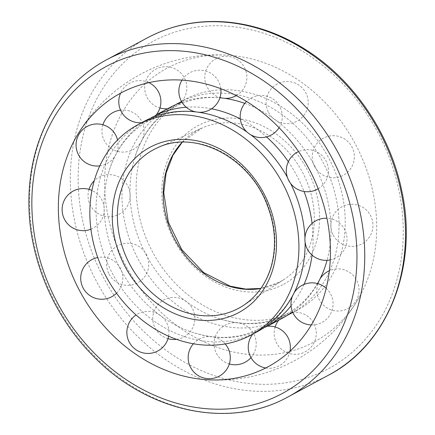 <?xml version="1.0" encoding="UTF-8"?>
<svg xmlns="http://www.w3.org/2000/svg" width="435" height="435" viewBox="0 0 435 435"><rect width="100%" height="100%" fill="white"/><g stroke="black" fill="none" stroke-linecap="round" stroke-linejoin="round"><path stroke-width="0.33" stroke-dasharray="2.17 1.63" d="M296.376 310.677A119.424 99.811 61.7 0 1 152.489 251.794A119.424 99.811 61.7 0 1 184.141 99.849A119.424 99.811 61.7 0 1 328.599 157.785A119.424 99.811 61.7 0 1 297.214 310.231A119.424 99.811 61.7 0 1 296.376 310.677M290.183 314.005A119.424 99.811 61.7 0 1 220.507 319.089A119.424 99.811 61.7 0 1 134.431 158.938A119.424 99.811 61.7 0 1 177.948 103.177A119.424 99.811 61.7 0 1 322.406 161.113A119.424 99.811 61.7 0 1 291.026 313.559A119.424 99.811 61.7 0 1 290.183 314.005M283.038 317.849A119.424 99.811 61.7 0 1 282.201 318.295A119.424 99.811 61.7 0 1 138.314 259.412A119.424 99.811 61.7 0 1 169.965 107.467M181.928 102.198A119.424 99.811 61.7 0 1 219.936 97.772M244.774 103.378A119.424 99.811 61.7 0 1 327.055 260.315M317.572 283.582A119.424 99.811 61.7 0 1 292.548 311.884M267.318 326.255A119.424 99.811 61.7 0 1 265.1 327.495A119.424 99.811 61.7 0 1 264.257 327.941A119.424 99.811 61.7 0 1 194.586 333.02A119.424 99.811 61.7 0 1 108.511 172.869A119.424 99.811 61.7 0 1 152.027 117.113A119.424 99.811 61.7 0 1 156.089 115.068M186.213 107.238A119.424 99.811 61.7 0 1 211.54 108.804M240.31 118.864A119.424 99.811 61.7 0 1 266.508 136.9M288.334 161.7A119.424 99.811 61.7 0 1 304.016 191.487M312.08 223.454A119.424 99.811 61.7 0 1 312.08 255.117M304.022 284.419A119.424 99.811 61.7 0 1 291.064 305.859M257.118 331.785A119.424 99.811 61.7 0 1 256.275 332.231A119.424 99.811 61.7 0 1 112.393 273.343A119.424 99.811 61.7 0 1 144.039 121.403M247.036 132.061A119.424 99.811 61.7 0 1 250.69 134.736M287.372 177.29A119.424 99.811 61.7 0 1 290.634 183.472M304.962 237.755A119.424 99.811 61.7 0 1 305.098 242.094M313.156 342.508A155.409 129.891 61.7 0 1 111.675 230.941A155.409 129.891 61.7 0 1 229.332 55.299A155.409 129.891 61.7 0 1 355.09 143.55A155.409 129.891 61.7 0 1 359.305 297.127A155.409 129.891 61.7 0 1 313.156 342.508M182.151 142.196A86.315 72.145 61.7 0 1 201.998 128.031L157.845 147.606A89.985 75.211 61.7 0 1 262.408 193.363A89.985 75.211 61.7 0 1 242.877 305.81L283.56 279.787A86.315 72.145 61.7 0 1 279.004 282.429A86.315 72.145 61.7 0 1 260.799 288.53M182.281 142.191L201.998 128.031A86.315 72.145 61.7 0 1 302.298 171.923A86.315 72.145 61.7 0 1 283.56 279.787L279.096 282.38L260.875 288.421M282.717 284.778A90.143 75.342 61.7 0 1 161.836 195.402A90.143 75.342 61.7 0 1 277.481 134.942A90.143 75.342 61.7 0 1 282.717 284.778M327.289 369.304A185.701 155.208 61.7 0 1 78.256 185.19A185.701 155.208 61.7 0 1 316.495 60.628A185.701 155.208 61.7 0 1 327.289 369.304M328.534 375.166A191.443 160.009 61.7 0 1 327.185 375.878A191.443 160.009 61.7 0 1 96.532 281.478A191.443 160.009 61.7 0 1 147.269 37.905M286.447 397.775A191.443 160.009 61.7 0 1 55.794 303.374A191.443 160.009 61.7 0 1 106.531 59.796M291.026 313.559L297.214 310.231M177.948 103.177L184.141 99.849M220.507 319.089C244.388 326.136 266.041 324.646 285.469 314.625C305.332 304.081 319.029 286.567 326.554 262.087M134.431 158.938C147.933 111.175 193.2 86.848 240.479 101.942M265.1 327.495L267.416 326.25M152.027 117.113L156.29 114.818M194.586 333.02C218.462 340.067 240.12 338.582 259.543 328.561C279.406 318.018 293.103 300.503 300.634 276.024M108.511 172.869C122.007 125.106 167.274 100.779 214.558 115.873M229.332 55.299A162.608 162.608 0 0 0 75.761 137.835M205.733 379.663A162.608 162.608 0 0 0 359.305 297.127M116.52 293.223A21.059 21.059 0 0 0 97.75 257.525M90.926 229.191A21.059 21.059 0 0 0 91.943 190.465M99.789 165.882A21.059 21.059 0 0 0 117.564 139.988M141.723 122.648A21.059 21.059 0 0 0 154.686 116.607M148.814 82.623A21.059 21.059 0 0 0 120.577 93.161M195.734 111.882A21.059 21.059 0 0 0 198.719 112.268M220.817 88.686A21.059 21.059 0 0 0 182.037 80.111M279.08 127.694A21.059 21.059 0 0 0 246.542 101.426M318.192 188.763A21.059 21.059 0 0 0 325.994 160.863A21.059 21.059 0 0 0 298.551 151.576M330.23 259.907A21.059 21.059 0 0 0 326.919 218.245M311.308 324.945A21.059 21.059 0 0 0 326.174 288.296M294.147 292.782A21.059 21.059 0 0 0 292.597 295.784M265.731 367.977A21.059 21.059 0 0 0 289.987 351.17M265.709 326.473A21.059 21.059 0 0 0 252.849 334.075M225.216 343.944A21.059 21.059 0 0 0 193.379 343.786M168.617 336.206A21.059 21.059 0 0 0 136.057 314.978M109.06 274.088A21.059 21.059 0 0 0 145.513 275.485A21.059 21.059 0 0 0 128.499 243.219A21.059 21.059 0 0 0 109.06 274.088M89.006 189.372A21.059 21.059 0 0 0 120.707 213.248A21.059 21.059 0 0 0 125.438 182.39A21.059 21.059 0 0 0 94.264 180.726M102.937 124.758A21.059 21.059 0 0 0 130.505 150.755A21.059 21.059 0 0 0 120.56 110.147M181.591 101.627A21.059 21.059 0 0 0 153.751 70.443A21.059 21.059 0 0 0 159.933 107.972M167.649 108.712A21.059 21.059 0 0 0 180.612 102.671M236.27 95.608A21.059 21.059 0 0 0 244.242 67.082A21.059 21.059 0 0 0 215.809 58.79A21.059 21.059 0 0 0 220.007 97.549M221.654 97.951A21.059 21.059 0 0 0 224.645 98.337M268.531 112.399A21.059 21.059 0 0 0 304.978 113.796A21.059 21.059 0 0 0 287.97 81.535A21.059 21.059 0 0 0 268.531 112.399M314.668 166.583A21.059 21.059 0 0 0 351.116 167.986A21.059 21.059 0 0 0 334.107 135.72A21.059 21.059 0 0 0 314.668 166.583M333.264 235.172A21.059 21.059 0 0 0 369.712 236.575A21.059 21.059 0 0 0 352.698 204.309A21.059 21.059 0 0 0 333.264 235.172M317.86 283.663A21.059 21.059 0 0 0 347.386 308.796A21.059 21.059 0 0 0 356.983 280.934A21.059 21.059 0 0 0 329.328 270.755M320.068 278.851A21.059 21.059 0 0 0 318.523 281.847M275.132 326.984A21.059 21.059 0 0 0 302.7 352.975A21.059 21.059 0 0 0 292.755 312.373M291.635 312.537A21.059 21.059 0 0 0 278.775 320.144M250.984 357.603A21.059 21.059 0 0 0 223.139 326.419A21.059 21.059 0 0 0 229.321 363.954M176.501 339.338A21.059 21.059 0 0 0 194.249 313.314A21.059 21.059 0 0 0 166.295 298.785A21.059 21.059 0 0 0 167.997 338.686"/><path stroke-width="0.65" d="M250.081 335.559A119.424 99.811 61.7 0 1 106.2 276.671A119.424 99.811 61.7 0 1 137.851 124.731A119.424 99.811 61.7 0 1 282.304 182.667A119.424 99.811 61.7 0 1 250.924 335.113A119.424 99.811 61.7 0 1 250.081 335.559M156.29 114.818L169.965 107.467A119.424 99.811 61.7 0 1 181.928 102.198M219.936 97.772A119.424 99.811 61.7 0 1 240.479 101.942A119.424 99.811 61.7 0 1 244.774 103.378M327.055 260.315A119.424 99.811 61.7 0 1 326.554 262.087A119.424 99.811 61.7 0 1 317.572 283.582M292.548 311.884A119.424 99.811 61.7 0 1 283.038 317.849L267.416 326.25M156.089 115.068A119.424 99.811 61.7 0 1 186.213 107.238M211.54 108.804A119.424 99.811 61.7 0 1 240.31 118.864M266.508 136.9A119.424 99.811 61.7 0 1 288.334 161.7M304.016 191.487A119.424 99.811 61.7 0 1 312.08 223.454M312.08 255.117A119.424 99.811 61.7 0 1 304.022 284.419M291.064 305.859A119.424 99.811 61.7 0 1 267.318 326.255M137.851 124.731L144.039 121.403A119.424 99.811 61.7 0 1 214.558 115.873A119.424 99.811 61.7 0 1 247.036 132.061M250.69 134.736A119.424 99.811 61.7 0 1 287.372 177.29M290.634 183.472A119.424 99.811 61.7 0 1 304.962 237.755M305.098 242.094A119.424 99.811 61.7 0 1 300.634 276.024A119.424 99.811 61.7 0 1 257.118 331.785L250.924 335.113M266.867 367.39A155.409 129.891 61.7 0 1 205.733 379.663A155.409 129.891 61.7 0 1 79.975 291.412A155.409 129.891 61.7 0 1 75.761 137.835A155.409 129.891 61.7 0 1 288.106 137.748A155.409 129.891 61.7 0 1 266.867 367.39M238.135 312.901A93.813 78.409 61.7 0 1 112.339 219.892A93.813 78.409 61.7 0 1 232.687 156.97A93.813 78.409 61.7 0 1 238.135 312.901M238.13 308.567A89.985 75.211 61.7 0 1 128.401 261.658A89.985 75.211 61.7 0 1 157.845 147.606C195.174 129.353 249.576 157.345 267.161 204.847C275.355 226.118 276.693 246.705 271.174 266.617C266.03 283.805 256.596 296.871 242.877 305.81A89.985 75.211 61.7 0 1 238.13 308.567M260.799 288.53A86.315 72.145 61.7 0 1 175.207 240.229A86.315 72.145 61.7 0 1 182.151 142.196M280.994 394.186A185.701 155.208 61.7 0 1 31.967 210.067A185.701 155.208 61.7 0 1 270.2 85.51A185.701 155.208 61.7 0 1 280.994 394.186M147.269 37.905A191.443 160.009 61.7 0 1 378.841 130.783A191.443 160.009 61.7 0 1 328.534 375.166C388.02 344.422 418.552 266.65 401.744 190.726C390.516 135.41 355.814 83.052 310.084 52.521C283.778 34.887 256.068 24.73 226.961 22.049C198.229 19.667 171.667 24.953 147.269 37.905L106.531 59.796A191.443 160.009 61.7 0 1 338.104 152.674A191.443 160.009 61.7 0 1 287.796 397.057A191.443 160.009 61.7 0 1 286.447 397.775M182.281 142.191L172.972 155.197L166.143 172.94L163.756 192.759L168.367 222.252L181.846 249.717L203.629 272.555L230.207 286.192L245.71 289.074L260.875 288.421M106.531 59.796C82.269 72.998 63.205 92.242 49.34 117.515C35.512 143.273 28.699 171.988 28.889 203.656C29.123 258.64 53.641 316.468 93.579 356.357C147.209 411.798 228.065 429.486 286.431 397.78L328.534 375.166M97.75 257.525A21.059 21.059 0 0 0 83.139 288.019A21.059 21.059 0 0 0 116.52 293.223M91.943 190.465A21.059 21.059 0 0 0 64.543 219.43A21.059 21.059 0 0 0 90.926 229.191M117.564 139.988A21.059 21.059 0 0 0 89.637 125.307A21.059 21.059 0 0 0 99.789 165.882M120.577 93.161A21.059 21.059 0 0 0 141.723 122.648M154.686 116.607A21.059 21.059 0 0 0 148.814 82.623M182.037 80.111A21.059 21.059 0 0 0 195.734 111.882M198.719 112.268A21.059 21.059 0 0 0 220.817 88.686M246.542 101.426A21.059 21.059 0 0 0 260.451 137.552A21.059 21.059 0 0 0 279.08 127.694M298.551 151.576A21.059 21.059 0 0 0 288.748 180.52A21.059 21.059 0 0 0 318.192 188.763M326.919 218.245A21.059 21.059 0 0 0 307.338 249.108A21.059 21.059 0 0 0 330.23 259.907M292.597 295.784A21.059 21.059 0 0 0 311.308 324.945M326.174 288.296A21.059 21.059 0 0 0 294.147 292.782M252.849 334.075A21.059 21.059 0 0 0 265.731 367.977M289.987 351.17A21.059 21.059 0 0 0 265.709 326.473M193.379 343.786A21.059 21.059 0 0 0 221.067 375.068A21.059 21.059 0 0 0 225.216 343.944M136.057 314.978A21.059 21.059 0 0 0 151.081 353.204A21.059 21.059 0 0 0 168.617 336.206M94.264 180.726A21.059 21.059 0 0 0 89.006 189.372M120.56 110.147A21.059 21.059 0 0 0 102.937 124.758M159.933 107.972A21.059 21.059 0 0 0 167.649 108.712M180.612 102.671A21.059 21.059 0 0 0 181.591 101.627M220.007 97.549A21.059 21.059 0 0 0 221.654 97.951M224.645 98.337A21.059 21.059 0 0 0 236.27 95.608M329.328 270.755A21.059 21.059 0 0 0 320.068 278.851M318.523 281.847A21.059 21.059 0 0 0 317.86 283.663M292.755 312.373A21.059 21.059 0 0 0 291.635 312.537M278.775 320.144A21.059 21.059 0 0 0 275.132 326.984M229.321 363.954A21.059 21.059 0 0 0 250.984 357.603M167.997 338.686A21.059 21.059 0 0 0 176.501 339.338"/></g></svg>
